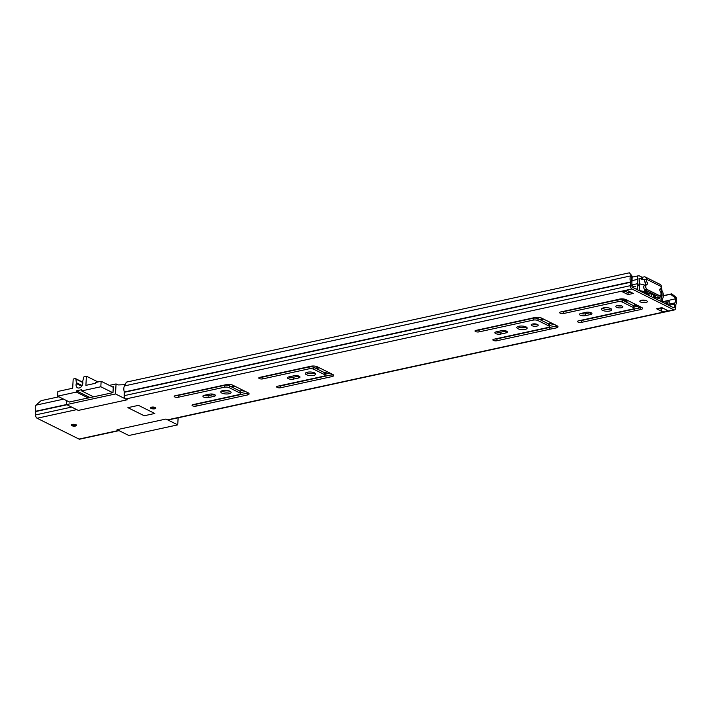 <?xml version="1.0" encoding="UTF-8"?>
<svg xmlns="http://www.w3.org/2000/svg" width="712" height="712" viewBox="0 0 712 712"><rect width="100%" height="100%" fill="white"/><g stroke="black" fill="none" stroke-linecap="round" stroke-linejoin="round"><path stroke-width="1.07" d="M71.805 425.669A2.679 0.926 -176.8 0 0 74.751 426.132A2.679 0.926 -176.8 0 0 76.585 425.358A2.679 0.926 -176.8 0 0 76.033 424.752A2.679 0.926 -176.8 0 0 73.078 424.299A2.679 0.926 -176.8 0 0 71.245 425.064A2.679 0.926 -176.8 0 0 71.805 425.669M151.113 408.439A2.679 0.926 -176.8 0 0 154.059 408.893A2.679 0.926 -176.8 0 0 155.892 408.127A2.679 0.926 -176.8 0 0 155.341 407.513A2.679 0.926 -176.8 0 0 152.386 407.059A2.679 0.926 -176.8 0 0 150.552 407.825A2.679 0.926 -176.8 0 0 151.113 408.439M174.698 396.931A2.51 0.863 3.2 0 1 174.182 396.362A2.51 0.863 3.2 0 1 175.152 395.747L226.443 384.596A4.512 1.558 3.2 0 1 232.762 385.192L248.168 392.846A4.512 1.558 3.2 0 1 249.102 393.87A4.512 1.558 3.2 0 1 247.349 394.991L196.067 406.134A2.51 0.863 3.2 0 1 192.552 405.804A2.51 0.863 3.2 0 1 192.035 405.235A2.51 0.863 3.2 0 1 193.005 404.612L239.268 394.555A3.346 1.148 -176.8 0 0 240.567 393.736A3.346 1.148 -176.8 0 0 239.873 392.971L229.157 387.648A3.346 1.148 -176.8 0 0 224.476 387.212L178.214 397.26A2.51 0.863 3.2 0 1 174.698 396.931M203.65 397.02A3.676 1.264 3.2 0 1 202.884 396.183A3.676 1.264 3.2 0 1 204.317 395.267L209.47 394.154A3.676 1.264 3.2 0 1 213.369 394.217A3.676 1.264 3.2 0 1 215.389 395.472A3.676 1.264 3.2 0 1 213.956 396.379L208.803 397.501A3.676 1.264 3.2 0 1 203.65 397.02M230.377 391.484A5.18 1.789 3.2 0 1 221.93 391.191A5.18 1.789 3.2 0 1 221.583 390.995M230.02 391.288A5.18 1.789 3.2 0 1 231.097 392.463A5.18 1.789 3.2 0 1 227.546 393.958A5.18 1.789 3.2 0 1 221.824 393.068A5.18 1.789 3.2 0 1 220.747 391.885A5.18 1.789 3.2 0 1 224.298 390.399A5.18 1.789 3.2 0 1 230.02 391.288M259.302 378.553A2.51 0.863 3.2 0 1 258.776 377.983A2.51 0.863 3.2 0 1 259.747 377.36L311.037 366.217A4.512 1.558 3.2 0 1 317.356 366.805L332.762 374.459A4.512 1.558 3.2 0 1 333.705 375.491A4.512 1.558 3.2 0 1 331.952 376.603L280.662 387.746A2.51 0.863 3.2 0 1 277.146 387.417A2.51 0.863 3.2 0 1 276.63 386.847A2.51 0.863 3.2 0 1 277.6 386.224L323.862 376.176A3.346 1.148 -176.8 0 0 325.162 375.349A3.346 1.148 -176.8 0 0 324.467 374.583L313.761 369.261A3.346 1.148 -176.8 0 0 309.07 368.825L262.808 378.882A2.51 0.863 3.2 0 1 259.302 378.553M288.253 378.633A3.676 1.264 3.2 0 1 287.488 377.796A3.676 1.264 3.2 0 1 288.912 376.888L294.065 375.767A3.676 1.264 3.2 0 1 297.963 375.829A3.676 1.264 3.2 0 1 299.983 377.084A3.676 1.264 3.2 0 1 298.559 377.992L293.397 379.113A3.676 1.264 3.2 0 1 288.253 378.633M314.971 373.097A5.18 1.789 3.2 0 1 306.525 372.803A5.18 1.789 3.2 0 1 306.178 372.607M314.615 372.901A5.18 1.789 3.2 0 1 315.701 374.085A5.18 1.789 3.2 0 1 312.141 375.571A5.18 1.789 3.2 0 1 306.427 374.681A5.18 1.789 3.2 0 1 305.35 373.506A5.18 1.789 3.2 0 1 308.901 372.011A5.18 1.789 3.2 0 1 314.615 372.901M475.545 331.552A2.51 0.863 3.2 0 1 475.029 330.982A2.51 0.863 3.2 0 1 475.999 330.368L528.838 318.878A4.512 1.558 -176.8 0 0 528.909 318.869L535.05 317.463A4.512 1.558 3.2 0 1 541.44 318.042L557.042 325.785A4.512 1.558 3.2 0 1 557.977 326.817A4.512 1.558 3.2 0 1 556.152 327.947L549.824 329.255A4.512 1.558 -176.8 0 0 549.744 329.273L496.914 340.754A2.51 0.863 3.2 0 1 493.398 340.425A2.51 0.863 3.2 0 1 492.873 339.855A2.51 0.863 3.2 0 1 493.852 339.232L548.044 327.458A3.346 1.148 -176.8 0 0 549.344 326.63A3.346 1.148 -176.8 0 0 548.649 325.865L537.934 320.542A3.346 1.148 -176.8 0 0 533.252 320.106L479.06 331.881A2.51 0.863 3.2 0 1 475.545 331.552M560.139 313.173A2.51 0.863 3.2 0 1 559.623 312.604A2.51 0.863 3.2 0 1 560.593 311.981L613.433 300.5A4.512 1.558 -176.8 0 0 613.504 300.482L619.645 299.076A4.512 1.558 3.2 0 1 626.035 299.654L641.637 307.406A4.512 1.558 3.2 0 1 642.571 308.43A4.512 1.558 3.2 0 1 640.747 309.56L634.419 310.868A4.512 1.558 -176.8 0 0 634.347 310.886L581.508 322.367A2.51 0.863 3.2 0 1 577.993 322.038A2.51 0.863 3.2 0 1 577.476 321.468A2.51 0.863 3.2 0 1 578.447 320.845L632.639 309.07A3.346 1.148 -176.8 0 0 633.938 308.243A3.346 1.148 -176.8 0 0 633.244 307.486L622.537 302.164A3.346 1.148 -176.8 0 0 617.847 301.719L563.655 313.502A2.51 0.863 3.2 0 1 560.139 313.173M495.641 333.563A3.676 1.264 3.2 0 1 494.876 332.727A3.676 1.264 3.2 0 1 496.308 331.819L501.462 330.697A3.676 1.264 3.2 0 1 505.36 330.76A3.676 1.264 3.2 0 1 507.38 332.014A3.676 1.264 3.2 0 1 505.947 332.922L500.794 334.044A3.676 1.264 3.2 0 1 495.641 333.563M526.462 327.137A5.18 1.789 3.2 0 1 518.016 326.844A5.18 1.789 3.2 0 1 517.668 326.648M526.106 326.942A5.18 1.789 3.2 0 1 527.192 328.116A5.18 1.789 3.2 0 1 523.632 329.612A5.18 1.789 3.2 0 1 517.918 328.722A5.18 1.789 3.2 0 1 516.841 327.538A5.18 1.789 3.2 0 1 520.392 326.052A5.18 1.789 3.2 0 1 526.106 326.942M536.955 324.254A3.516 1.21 3.2 0 1 532.558 324.013M537.48 324.467A3.516 1.21 3.2 0 1 538.21 325.268A3.516 1.21 3.2 0 1 535.798 326.274A3.516 1.21 3.2 0 1 531.926 325.678A3.516 1.21 3.2 0 1 531.197 324.877A3.516 1.21 3.2 0 1 533.599 323.871A3.516 1.21 3.2 0 1 537.48 324.467M580.236 315.176A3.676 1.264 3.2 0 1 579.47 314.339A3.676 1.264 3.2 0 1 580.903 313.431L586.056 312.31A3.676 1.264 3.2 0 1 589.954 312.372A3.676 1.264 3.2 0 1 591.975 313.627A3.676 1.264 3.2 0 1 590.542 314.544L585.389 315.656A3.676 1.264 3.2 0 1 580.236 315.176M611.056 308.75A5.18 1.789 3.2 0 1 602.619 308.456A5.18 1.789 3.2 0 1 602.263 308.26M610.709 308.554A5.18 1.789 3.2 0 1 611.786 309.738A5.18 1.789 3.2 0 1 608.235 311.224A5.18 1.789 3.2 0 1 602.512 310.334A5.18 1.789 3.2 0 1 601.435 309.159A5.18 1.789 3.2 0 1 604.986 307.673A5.18 1.789 3.2 0 1 610.709 308.554M621.549 305.875A3.516 1.21 3.2 0 1 617.153 305.626M622.074 306.089A3.516 1.21 3.2 0 1 622.804 306.881A3.516 1.21 3.2 0 1 620.401 307.895A3.516 1.21 3.2 0 1 616.521 307.29A3.516 1.21 3.2 0 1 615.791 306.489A3.516 1.21 3.2 0 1 618.194 305.484A3.516 1.21 3.2 0 1 622.074 306.089M646.256 300.606A3.765 1.299 3.2 0 1 641.094 300.322M646.594 300.758A3.765 1.299 3.2 0 1 647.377 301.612A3.765 1.299 3.2 0 1 644.796 302.698A3.765 1.299 3.2 0 1 640.649 302.048A3.765 1.299 3.2 0 1 639.865 301.194A3.765 1.299 3.2 0 1 642.438 300.117A3.765 1.299 3.2 0 1 646.594 300.758M661.866 307.637L667.99 310.681L662.703 311.829L656.58 308.786L661.866 307.637M628.02 294.599L621.896 291.555L627.183 290.407L633.306 293.442L628.02 294.599L628.118 292.712L624.94 291.137M144.207 415.763L127.884 407.656L138.457 405.359L154.78 413.467L144.207 415.763L154.78 413.467L138.457 405.359L127.884 407.656L144.207 415.763M673.481 307.7L674.38 307.504L673.944 307.922L632.016 287.096L631.829 282.869A2.51 1.477 -102.3 0 0 631.633 281.391A4.014 2.358 77.7 0 1 631.722 277.342L632.22 276.354L631.206 274.912L630.698 275.9A6.016 3.542 77.7 0 0 630.565 281.961L630.414 285.663A2.679 1.575 77.7 0 0 631.909 288.974L673.837 309.809A2.679 1.575 77.7 0 0 674.54 309.916L168.29 419.938A2.679 1.575 77.7 0 1 167.578 419.831L166.003 419.039L117.088 429.674L128.828 435.504L177.733 424.868L166.003 419.039L117.088 429.674L118.673 430.457L79.014 439.073A2.679 1.575 77.7 0 0 79.726 439.179L119.038 430.635M109.39 385.379L116.065 383.928L115.504 393.958L127.234 399.779L78.329 410.415L127.234 399.779L125.65 398.996A2.679 1.575 -102.3 0 1 124.164 395.676L124.315 391.983A6.016 3.542 -102.3 0 1 124.449 385.922L126.371 382.122L629.328 272.821L631.206 274.912M115.504 393.958L66.599 404.585L78.329 410.415L76.745 409.623L37.095 418.247L79.014 439.073M662.703 311.829A2.51 1.477 -102.3 0 1 661.306 309.204L659.285 308.198M630.698 292.151L628.118 292.712M590.809 312.621A3.676 1.264 3.2 0 1 590.649 312.657L585.495 313.778A3.676 1.264 3.2 0 1 580.743 313.467M506.214 331.009A3.676 1.264 3.2 0 1 506.054 331.044L500.901 332.166A3.676 1.264 3.2 0 1 496.148 331.854M641.708 307.442A4.512 1.558 3.2 0 1 640.853 307.682L634.526 308.99A4.512 1.558 -176.8 0 0 634.445 309.008L581.615 320.489A2.51 0.863 3.2 0 1 579.737 320.569M633.938 308.243L634.045 306.365A3.346 1.148 -176.8 0 0 633.351 305.599L622.635 300.277A3.346 1.148 -176.8 0 0 617.954 299.841L563.762 311.616A2.51 0.863 3.2 0 1 561.884 311.696M557.113 325.82A4.512 1.558 3.2 0 1 556.259 326.069L549.922 327.378A4.512 1.558 -176.8 0 0 549.851 327.387L497.021 338.876A2.51 0.863 3.2 0 1 495.143 338.957M549.344 326.63L549.45 324.752A3.346 1.148 -176.8 0 0 548.756 323.987L538.041 318.665A3.346 1.148 -176.8 0 0 533.359 318.228L479.167 330.003A2.51 0.863 3.2 0 1 477.289 330.083M298.817 376.078A3.676 1.264 3.2 0 1 298.657 376.114L293.504 377.235A3.676 1.264 3.2 0 1 288.752 376.924M332.833 374.494A4.512 1.558 3.2 0 1 332.05 374.726L280.768 385.868A2.51 0.863 3.2 0 1 278.89 385.948M325.162 375.349L325.268 373.471A3.346 1.148 -176.8 0 0 324.574 372.705L313.858 367.383A3.346 1.148 -176.8 0 0 309.177 366.947L262.915 376.995A2.51 0.863 3.2 0 1 261.037 377.075M214.223 394.466A3.676 1.264 3.2 0 1 214.063 394.501L208.91 395.623A3.676 1.264 3.2 0 1 204.157 395.311M248.239 392.882A4.512 1.558 3.2 0 1 247.456 393.104L196.174 404.256A2.51 0.863 3.2 0 1 194.296 404.336M240.567 393.736L240.674 391.849A3.346 1.148 -176.8 0 0 239.98 391.093L229.264 385.77A3.346 1.148 -176.8 0 0 224.583 385.325L178.32 395.382A2.51 0.863 3.2 0 1 176.442 395.463M663.353 295.676L671.683 293.86L676.035 297.189L674.914 297.563L670.562 294.243L671.683 293.86M663.344 295.809L670.562 294.243M674.54 309.916A2.679 1.575 77.7 0 0 675.608 308.109L675.866 304.469A6.016 3.542 77.7 0 0 676.4 298.604L676.035 297.189M674.38 307.504L674.576 304.104A2.51 1.477 -102.3 0 1 674.923 302.894A4.014 2.358 77.7 0 0 675.279 298.987L674.914 297.563M37.095 418.247A2.679 1.575 77.7 0 1 35.6 414.927L35.751 411.233A6.016 3.542 77.7 0 1 35.885 405.173L41.118 400.651L58.882 396.789M661.306 309.204A2.51 1.477 -102.3 0 1 661.297 308.714L661.359 307.744M627.521 290.576L622.555 291.653A2.51 1.477 -102.3 0 1 621.896 291.555M665.631 303.793L667.331 303.597A2.839 1.673 77.7 0 0 666.859 304.407M668.354 305.137L668.346 305.145A3.676 2.163 77.7 0 0 669.147 303.027L669.244 301.327L668.016 300.713L662.712 302.271M667.562 303.374A1.673 0.979 77.7 0 0 667.918 302.413L668.016 300.713M112.425 386.883L113.297 386.696L112.968 392.65L69.349 401.986M66.599 404.585L66.812 400.731M177.733 424.868L178.125 417.793M116.065 383.928L118.103 384.934L125.072 384.685M112.763 392.695L100.828 386.758L101.14 381.276L95.586 382.486L95.541 383.27L85.894 385.361L86.401 376.194L84.319 376.648A0.837 0.614 116.4 0 0 83.633 377.405L82.743 381.294A1.673 1.228 116.4 0 0 82.725 382.086A4.263 3.124 116.4 0 1 82.814 383.243A4.263 3.124 116.4 0 1 80.919 387.079A4.263 3.124 116.4 0 1 77.546 387.8A4.263 3.124 116.4 0 1 76.068 384.711A4.263 3.124 116.4 0 1 76.291 383.483L81.738 386.189M82.138 385.548L76.362 382.682A1.673 1.228 116.4 0 1 76.38 383.003A1.673 1.228 116.4 0 1 76.291 383.483M100.828 386.758L81.666 390.924L93.601 396.86M88.315 398.008L76.38 392.081L57.61 396.157L69.545 402.084M76.362 382.682L75.89 379.087A0.837 0.614 116.4 0 0 75.276 378.615L73.185 379.069L72.677 388.236L57.868 391.458L57.61 396.157M76.38 392.081L76.442 390.826L81.738 389.678L81.666 390.924M76.442 390.826L90.112 397.616M101.14 381.276L113.261 387.301M86.401 376.194L98.007 381.961M568.399 310.281A8.446 2.91 -176.8 0 0 569.119 310.459M621.3 298.871L623.988 300.197L626.693 299.975M613.637 300.446A8.446 2.91 3.2 0 1 612.845 300.953M575.581 309.053A8.446 2.91 3.2 0 1 573.881 309.088M232.806 396.29L232.352 396.059M240.122 394.261L240.745 394.564M640.862 307.023L639.118 307.219M662.721 302.351A2.679 1.575 77.7 0 0 662.649 302.039A4.183 2.456 -102.3 0 1 662.81 298.292A5.856 3.435 77.7 0 0 661.742 290.247M661.368 301.683A6.186 3.64 -102.3 0 1 661.768 296.895A3.845 2.261 77.7 0 0 661.181 291.787M631.873 282.78A3.774 2.216 -102.3 0 1 631.838 282.798L632.185 277.11A3.373 1.985 -102.3 0 0 631.989 276.817M661.59 297.322A9.3 5.465 -102.3 0 0 661.19 298.061A6.906 4.058 -102.3 0 0 660.976 300.348A7.245 4.254 -102.3 0 1 660.967 301.194A7.245 4.254 -102.3 0 1 660.95 301.47M655.209 298.622A1.486 0.516 -176.8 0 0 655.218 298.55A1.486 0.516 -176.8 0 0 655.218 298.524A22.802 7.859 -176.8 0 0 654.488 296.824L653.563 297.029L653.518 295.275A21.734 7.485 -176.8 0 0 644.209 290.434M639.18 307.112A1.006 0.587 -102.3 0 1 638.691 307.219L635.202 305.484A1.006 0.587 -102.3 0 1 634.677 304.665A7.69 4.521 77.7 0 0 634.481 303.846M653.367 294.012A22.802 7.859 3.2 0 1 654.435 295.071L653.518 295.275M640.399 291.261A1.673 0.579 3.2 0 1 641.379 291.359A21.734 7.485 3.2 0 1 642.749 291.653L644.164 291.101L644.226 290.007A22.802 7.859 3.2 0 1 646.781 290.745M643.256 291.297L642.749 291.653M653.563 297.029A21.734 7.485 3.2 0 1 653.874 297.563A1.673 0.579 3.2 0 1 653.892 297.669A1.673 0.579 3.2 0 1 653.741 297.892M644.164 291.101L643.675 291.457A22.802 7.859 -176.8 0 0 639.216 290.576A1.486 0.516 -176.8 0 0 638.94 290.541M653.456 296.37L654.373 296.174L654.435 295.071M654.373 296.174L654.488 296.824M644.494 285.245L643.728 284.738A22.802 7.859 -176.8 0 0 639.59 283.928A1.486 0.516 -176.8 0 0 639.091 283.883M659.659 297.207A5.518 3.24 -102.3 0 1 659.25 298.844L655.894 297.456A1.504 0.881 -102.3 0 1 655.316 296.815M631.686 285.414L634.579 286.856A1.504 0.881 -102.3 0 0 634.979 286.909A1.504 0.881 -102.3 0 0 635.416 286.544M637.471 287.71L636.599 289.375M645.188 290.71A1.673 0.579 3.2 0 1 645.241 290.799L645.668 291.92L649.202 293.673L652.183 294.243A1.673 0.579 3.2 0 1 652.699 294.385M644.44 290.496L644.351 292.205L641.236 291.608A1.673 0.579 3.2 0 1 640.987 291.555M647.929 293.041L647.876 293.958L644.351 292.205M648.392 295.231A1.673 0.579 3.2 0 1 648.329 295.133L647.876 293.958M646.265 279.407A2.51 1.477 77.7 0 0 646.879 281.765A1.842 1.077 -102.3 0 1 646.656 284.72A2.51 1.477 77.7 0 0 645.748 286.989A2.51 1.477 77.7 0 0 647.137 289.499L659.374 295.587A2.51 1.477 77.7 0 0 660.042 295.685L658.057 296.112A2.51 1.477 77.7 0 1 657.39 296.014L645.152 289.935A2.51 1.477 77.7 0 1 643.764 287.417A2.51 1.477 77.7 0 1 644.672 285.156A1.842 1.077 -102.3 0 0 644.894 282.192A2.51 1.477 77.7 0 1 644.28 279.834L646.274 279.122A2.928 2.145 116.4 0 0 645.268 277.004A2.928 2.145 116.4 0 0 644.12 276.879L642.598 277.217L642.464 279.567L639.216 278.232L638.913 278.819A6.488 3.818 -102.3 0 1 637.979 285.993L636.973 283.812L631.713 284.951M641.761 279.496L641.895 277.146L639.34 275.882A3.008 1.771 77.7 0 0 638.548 275.758A3.008 1.771 77.7 0 0 637.543 279.416A3.978 2.341 -102.3 0 1 636.973 283.812M641.895 277.146L642.598 277.217M655.245 298.168L660.282 297.073L661.475 295.987A3.978 2.341 -102.3 0 1 661.003 294.314M660.95 292.935A3.978 2.341 -102.3 0 1 661.412 291.27A3.008 1.771 77.7 0 0 661.226 287.408M660.282 297.073A6.488 3.818 -102.3 0 1 659.81 295.738M659.855 290.096A6.488 3.818 -102.3 0 1 660.184 289.383L660.158 288.752M644.28 279.834L644.146 279.255L642.464 279.567M646.274 279.122L661.314 286.598A2.928 2.145 -63.6 0 0 660.3 284.48L645.268 277.004M660.042 295.685A2.51 1.477 77.7 0 0 661.03 294.056A2.51 1.477 77.7 0 0 660.353 291.528A1.842 1.077 -102.3 0 1 660.46 288.511A2.51 1.477 77.7 0 0 661.297 286.874L661.314 286.598M167.578 419.831L673.837 309.809M125.65 398.996L631.909 288.974M662.578 301.746L676.4 298.604M668.924 304.202L674.923 302.894M668.782 305.359L674.576 304.104M35.751 411.233L66.599 404.523M35.885 405.173L63.617 399.138M35.787 411.527L66.946 404.754M35.6 414.927L71.645 407.095M663.201 308.305L661.297 308.714M631.722 277.342L630.698 275.9L124.449 385.922M124.315 391.983L630.565 281.961M124.351 392.276L630.61 282.263M124.164 395.676L630.414 285.663M667.331 303.597L665.862 303.917M667.918 302.413L664.394 303.187M590.542 314.544L590.649 312.657M585.389 315.656L585.495 313.778M505.947 332.922L506.054 331.044M500.794 334.044L500.901 332.166M581.508 322.367L581.615 320.489M634.347 310.886L634.445 309.008M634.419 310.868L634.526 308.99M640.747 309.56L640.853 307.682M563.655 313.502L563.762 311.616M617.847 301.719L617.954 299.841M622.537 302.164L622.635 300.277M633.244 307.486L633.351 305.599M496.914 340.754L497.021 338.876M549.744 329.273L549.851 327.387M549.824 329.255L549.922 327.378M556.152 327.947L556.259 326.069M479.06 331.881L479.167 330.003M533.252 320.106L533.359 318.228M537.934 320.542L538.041 318.665M548.649 325.865L548.756 323.987M293.397 379.113L293.504 377.235M298.559 377.992L298.657 376.114M280.662 387.746L280.768 385.868M331.952 376.603L332.05 374.726M262.808 378.882L262.915 376.995M309.07 368.825L309.177 366.947M313.761 369.261L313.858 367.383M324.467 374.583L324.574 372.705M208.803 397.501L208.91 395.623M213.956 396.379L214.063 394.501M196.067 406.134L196.174 404.256M247.349 394.991L247.456 393.104M178.214 397.26L178.32 395.382M224.476 387.212L224.583 385.325M229.157 387.648L229.264 385.77M239.873 392.971L239.98 391.093M75.89 379.087L82.797 382.522M154.664 407.273A2.296 0.792 3.2 0 1 155.056 407.424A2.296 0.792 3.2 0 1 154.637 408.519A2.296 0.792 3.2 0 1 151.416 408.216A2.296 0.792 3.2 0 1 151.87 407.113M151.38 407.362A1.878 0.65 -176.8 0 0 151.772 407.753A1.878 0.65 -176.8 0 0 153.792 408.074A1.878 0.65 -176.8 0 0 155.127 407.567L155.136 407.531M75.356 424.503A2.296 0.792 3.2 0 1 75.739 424.663A2.296 0.792 3.2 0 1 75.33 425.749A2.296 0.792 3.2 0 1 72.108 425.447A2.296 0.792 3.2 0 1 72.562 424.352M73.63 424.281L72.072 424.557A1.878 0.65 -176.8 0 0 72.464 424.984A1.878 0.65 -176.8 0 0 74.484 425.313A1.878 0.65 -176.8 0 0 75.819 424.806M230.75 386.509L233.999 385.806M315.354 368.122L318.593 367.419M539.527 319.403L542.767 318.7M624.121 301.016L627.37 300.313M231.703 386.981L234.951 386.278M316.306 368.594L319.546 367.89M540.479 319.875L543.728 319.172M625.083 301.496L628.322 300.784M239.802 391.004L243.041 390.301M324.396 372.616L327.636 371.913M548.578 323.898L551.818 323.195M633.173 305.51L634.864 305.145M240.629 392.579L245.498 391.52M325.233 374.192L330.101 373.132M549.406 325.473L554.274 324.414M634 307.086L637.089 306.418M623.988 300.197L624.05 299.049M625.154 300.313L625.216 299.334M651.516 294.118L651.373 296.717M655.218 298.524L655.414 295.035M649.033 293.593L648.926 295.498M639.59 283.928L639.216 290.576M636.991 305.101L635.202 305.484M638.691 307.219L640.48 306.827M634.677 304.665L635.683 304.442M648.329 295.133L648.427 293.291M631.989 280.617L637.543 279.416M657.39 296.014L659.374 295.587M645.152 289.935L647.137 289.499M644.672 285.156L646.656 284.72M644.894 282.192L646.879 281.765M75.606 378.651L82.743 382.202M151.38 407.326L152.938 407.042M153.614 407.086L155.145 407.584M74.306 424.316L75.828 424.77M655.218 298.55L655.423 295.035M637.356 289.748L637.56 286.082M642.963 291.662L643.879 291.457M640.613 306.899L638.958 307.255M632.185 277.146L638.548 275.758"/></g></svg>
